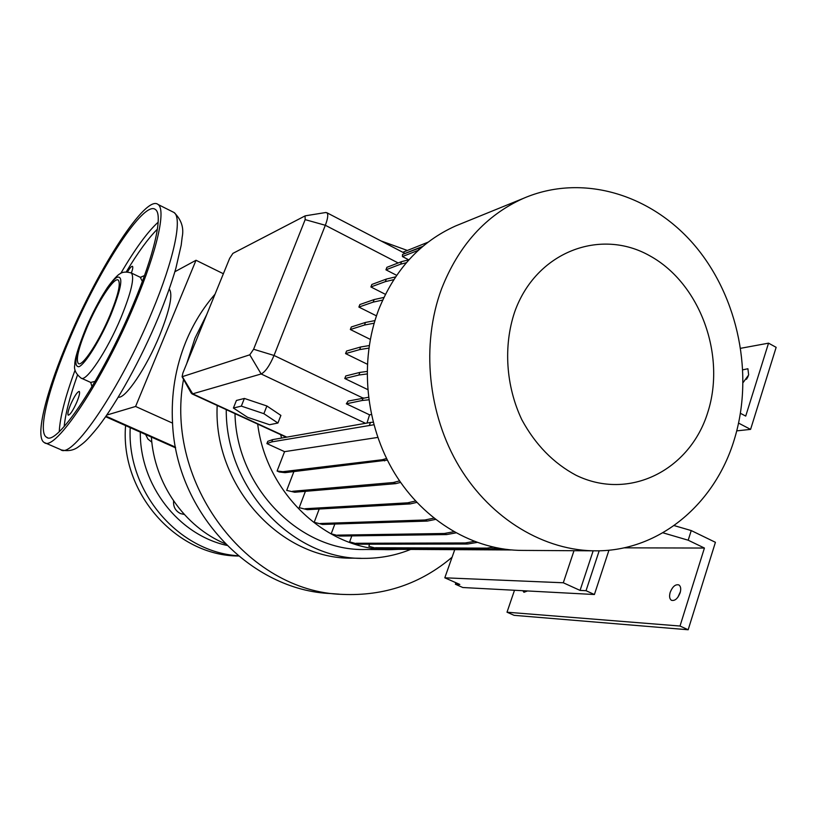 <?xml version="1.0" encoding="UTF-8"?>
<svg xmlns="http://www.w3.org/2000/svg" width="817" height="817" viewBox="0 0 817 817"><rect width="100%" height="100%" fill="white"/><g stroke="black" fill="none" stroke-linecap="round" stroke-linejoin="round"><path stroke-width="1.23" d="M280.895 415.414L266.893 405.988L244.375 398.441L236.409 400.473L233.407 408.04L247.582 417.303L269.569 424.717L277.923 423.032L263.871 413.688L266.893 405.988L244.375 398.441L236.409 400.473L233.407 408.04L247.582 417.303L269.569 424.717L277.923 423.032L280.895 415.414L266.893 405.988L263.871 413.688L241.332 406.11L244.375 398.441L241.332 406.11L233.407 408.04L241.332 406.11L263.871 413.688L277.923 423.032L280.895 415.414M134.723 303.914C102.85 380.875 54.555 452.761 44.251 442.508C34.457 437.381 46.559 390.128 69.067 338.064C99.194 266.771 146.284 193.833 158.151 204.536C166.127 209.785 157.14 250.901 134.723 303.914M169.262 289.024C173.071 294.212 169.875 309.623 159.693 335.256C146.396 367.895 125.083 399.329 118.291 397.123M86.97 327.515C97.764 301.841 114.37 276.442 118.291 280.129C120.916 283.56 118.108 295.366 109.856 315.536C98.847 341.915 82.098 367.18 78.361 363.545C75.675 359.848 78.544 347.838 86.97 327.515M70.282 337.431C99.153 269.099 144.211 199.379 155.516 209.601C163.186 214.616 154.536 254.067 133.079 304.772C102.615 378.271 56.455 447.042 46.569 437.228C37.245 432.326 48.754 387.268 70.282 337.431M76.788 402.209C79.28 396.082 80.107 392.497 79.259 391.445C77.329 391.7 74.48 396.01 70.701 404.344C68.199 410.481 67.372 414.076 68.219 415.159C70.139 414.903 72.999 410.583 76.788 402.209M131.384 273.031C132.742 269.202 133.11 266.965 132.487 266.342C131.598 265.995 129.944 267.833 127.513 271.857M225.155 543.703C184.622 526.822 154.311 483.593 151.37 437.064M452.077 557.214C420.673 583.818 384.123 596.206 342.425 594.388C247.571 592.029 164.268 483.48 183.529 379.323M186.685 363.708L194.987 338.146L206.762 314.474M339.382 594.173L330.997 593.561C251.136 590.599 176.278 513.015 172.54 423.124C170.998 394.55 175.43 367.425 185.837 341.761C193.159 324.012 202.882 308.172 215.024 294.212M410.685 549.422C395.785 555.437 380.191 558.419 363.902 558.368C293.293 559.982 225.655 489.332 226.248 409.644M361.043 558.307L352.842 558.154C281.028 559.941 213.084 485.982 217.179 405.467M388.432 549.616L365.791 549.484C300.166 551.781 236.46 487.739 234.99 413.657M398.614 549.361L391.292 549.637C328.679 551.536 266.475 494.99 257.692 424.105M734.126 440.108C714.712 504.007 659.646 550.842 596.696 550.842C544.919 551.209 491.231 519.479 459.43 466.926C427.761 414.311 420.888 344.662 441.517 288.963C458.572 245.468 485.849 215.269 523.37 198.378C582.041 173.03 651.415 194.16 695.012 245.825C738.619 297.613 754.275 375.33 734.126 440.108M593.234 550.821L523.125 550.413C474.422 550.729 424.258 521.563 394.713 473.36C365.301 425.095 359.123 361.226 378.588 309.888C394.672 269.794 420.346 241.812 455.62 225.941L461.523 223.541M707.726 412.554C689.936 470.153 629.243 501.26 576.016 475.249C553.395 463.137 535.339 444.622 521.818 419.713C505.886 386.053 503.262 346.04 514.628 312.063C535.829 251.963 600.25 227.494 650.026 255.935C700.138 283.55 726.252 355.283 707.726 412.554M748.127 376.402L746.493 379.262M743.153 382.499L748.658 374.983L747.902 368.733L742.919 369.815M680.438 591.631L677.844 597.298M680.122 592.825C681.194 588.914 680.786 586.289 678.896 584.931C675.465 584.053 672.565 586.524 670.185 592.356C669.103 596.277 669.511 598.922 671.421 600.291C674.842 601.149 677.732 598.667 680.122 592.825M184.305 514.475L180.537 513.587C175.481 511.013 173.163 506.795 173.592 500.944M238.472 556.009C176.237 555.958 119.946 492.651 125.583 425.586M151.85 442.211L147.918 439.046L145.61 434.501M522.849 590.711L523.942 592.284L527.516 590.957M674.096 525.576L691.233 530.57L688.19 540.211L662.873 532.786M608.951 550.198L594.408 594.521L586.034 590.701L599.188 550.801M455.906 582.725L455.386 584.237L462.81 587.515L594.408 594.521M514.496 590.272L507.01 612.209L514.097 615.334L688.169 629.764L715.416 542.304L691.233 530.57M688.19 540.211L704.417 548.044L680.01 626.036L688.169 629.764M680.01 626.036L507.01 612.209M704.417 548.044L623.994 547.839M586.034 590.701L580.07 590.405L593.162 550.821M454.742 549.667L444.805 577.813L459.818 584.451L455.386 584.237M444.805 577.813L563.301 582.776L580.07 590.405M573.994 550.709L563.301 582.776M740.468 413.331L745.717 416.088L768.542 343.16L776.15 347.337L750.588 429.385L738.609 423.124M768.542 343.16L740.774 348.277M750.588 429.385L736.771 430.865M497.073 547.972L489.393 549.177L377.546 548.667L368.835 546.297L369.611 544.183M377.546 548.667L368.835 546.297M489.393 549.177L487.075 548.125L375.483 547.747M493.172 547.155L487.075 548.125M416.793 502.394L410.114 503.926L307.345 509.685L299.196 507.674L305.405 491.334M307.345 509.685L299.196 507.674M410.114 503.926L407.703 502.823L305.201 508.736M415.506 501.015L407.703 502.823M422.052 247.03L402.515 254.444L402.434 256.558L418.406 250.257M418.447 250.216L419.376 247.735M408.725 259.826L402.434 256.558M369.213 345.581L360.654 346.99L346.551 351.044L345.581 353.608L367.293 364.198M368.835 348.113L359.664 349.605L360.654 346.99M359.664 349.605L345.581 353.608M428.047 242.189L402.812 252.29M422.869 246.336L405.007 253.433L326.963 212.788C328.393 214.422 327.852 218.588 325.329 225.278L274.032 355.466C269.651 365.689 265.351 371.868 261.154 373.972L192.7 393.835L191.219 393.1L182.15 376.851M476.985 542.447L467.61 544.02L358.163 544.204L349.615 541.865L351.821 535.891M358.163 544.204L349.615 541.865M467.61 544.02L465.251 542.948L356.079 543.285M474.238 541.426L465.251 542.948M400.596 482.387L395.755 483.644L294.723 492.243L286.685 490.394L293.875 471.623M294.723 492.243L286.685 490.394M395.755 483.644L393.314 482.52L292.578 491.283M399.564 480.886L393.314 482.52M383.908 297.429L374.145 299.553L359.858 304.547L358.888 307.069L376.453 315.862M382.673 300.084L373.165 302.127L374.145 299.553M373.165 302.127L358.888 307.069M373.829 424.769L271.775 441.895L266.893 443.59L284.571 451.658L377.76 437.432M271.775 441.895L272.664 439.617L267.782 441.333L266.893 443.59M369.478 425.085L370.469 422.44L272.664 439.617M373.155 422.236L370.469 422.44M395.591 276.871L386.329 279.077L371.858 284.459L370.898 286.961L385.42 294.334M393.774 279.649L385.358 281.63L386.329 279.077M385.358 281.63L370.898 286.961M435.451 519.418L427.291 521.083L322.48 524.443L314.198 522.288L319.202 509.022M322.48 524.443L314.198 522.288M427.291 521.083L424.891 519.99L320.356 523.503M433.837 518.152L424.891 519.99M511.432 549.964L397.123 549.351L394.274 548.738M397.123 549.351L395.765 548.748M502.414 548.901L491.497 548.85M374.921 320.611L365.475 322.439L351.31 326.984L350.34 329.517L370.285 339.382M374.155 323.195L364.484 325.033L365.475 322.439M364.484 325.033L350.34 329.517M387.35 460.104L285.051 472.665L282.896 471.695L277.096 471.011L284.571 451.658M285.051 472.665L279.24 471.981L277.096 471.011M384.695 460.88L382.254 459.736L282.896 471.695M386.543 458.48L382.254 459.736M368.436 397.297L348.093 401.065L346.337 403.802L369.55 414.832L371.327 414.505M368.763 399.819L362.186 400.483L363.187 397.848M362.186 400.483L346.337 403.802M455.845 532.888L446.674 534.573L339.606 536.064L331.202 533.797L334.837 524.044M339.606 536.064L331.202 533.797M446.674 534.573L444.295 533.491L337.503 535.135M453.792 531.734L444.295 533.491M367.047 371.439L359.878 372.409L345.765 375.953L344.784 378.526L367.65 389.535M367.027 373.961L358.877 375.034L359.878 372.409M358.877 375.034L344.784 378.526M408.96 259.765L401.586 261.634L386.89 267.333L385.941 269.814L396.643 275.319M406.345 262.727L400.626 264.167L401.586 261.634M400.626 264.167L385.941 269.814M305.068 215.902L232.896 253.382L229.638 258.386L182.875 373.032L182.089 376.739L249.777 354.813L253.597 349.247L305.16 219.63L305.068 215.902M325.534 212.553L326.963 212.788M366.986 423.043L369.55 414.832M191.934 393.855L286.256 437.228M172.54 423.124L135.591 406.468L106.761 415.067M223.378 273.746L196.019 260.266L135.591 406.468M174.879 271.734L196.019 260.266M380.967 240.913L407.387 250.462M281.548 438.055L280.67 434.675M172.397 211.685L174.092 212.532C182.548 218.016 174.123 259.234 151.942 312.094C120.446 388.841 71.661 460.134 60.632 449.595L45.017 442.834M110.785 315.056C100.368 339.76 85.162 364.27 78.943 366.731C73.183 366.802 75.583 353.884 86.132 327.944C95.987 304.812 110.183 281.344 116.984 277.31C123.653 275.309 121.59 287.89 110.785 315.056M130.72 272.704L131.333 273.001C134.764 277.351 131.323 292.22 120.998 317.619C107.15 350.973 85.887 382.713 81.046 378.067C75.787 373.808 73.704 369.417 74.807 364.872C74.459 359.786 78.166 347.552 85.897 328.189M95.17 381.365L90.728 382.438L92.004 386.747M140.269 277.31L142.362 281.405M140.34 277.331L144.497 275.564M126.298 271.816C137.94 252.433 148.316 238.207 157.415 229.138M120.824 273.297C135.132 248.848 147.581 231.814 158.171 222.183M226.82 545.388C178.463 534.839 139.748 485.084 140.299 432.132M238.166 555.764C178.709 552.129 126.686 491.926 130.22 427.648M305.16 219.63L325.329 225.278L398.155 262.962M253.597 349.247L274.032 355.466L362.748 397.94M286.798 437.126L192.7 393.835L182.528 376.943M249.777 354.813L261.154 373.972L365.516 423.308M175.481 447.144L105.985 416.2M59.263 431.601C59.978 417.232 65.258 396.705 75.103 370.03M64.186 426.535C65.421 413.678 69.833 396.572 77.441 375.197M61.418 449.942C67.678 451.382 73.132 450.504 77.778 447.308C84.028 442.681 85.897 441.803 97.877 427.26C116.841 402.995 140.994 359.174 158.437 317.231C165.688 299.522 171.488 283.254 175.839 268.425L181.19 245.223L182.181 237.042C184.08 227.851 181.384 219.681 174.092 212.532L158.151 204.536M81.496 378.271L90.728 382.438M85.918 328.158C92.158 313.697 98.837 300.932 105.955 289.851C108.784 285.051 116.902 275.217 119.691 273.961C122.315 271.857 126.196 271.54 131.333 273.001L140.994 277.627M305.415 215.8L325.983 212.481M175.614 447.859L105.638 416.701M523.37 198.378L455.62 225.941M46.569 437.228L47.325 437.555"/></g></svg>
